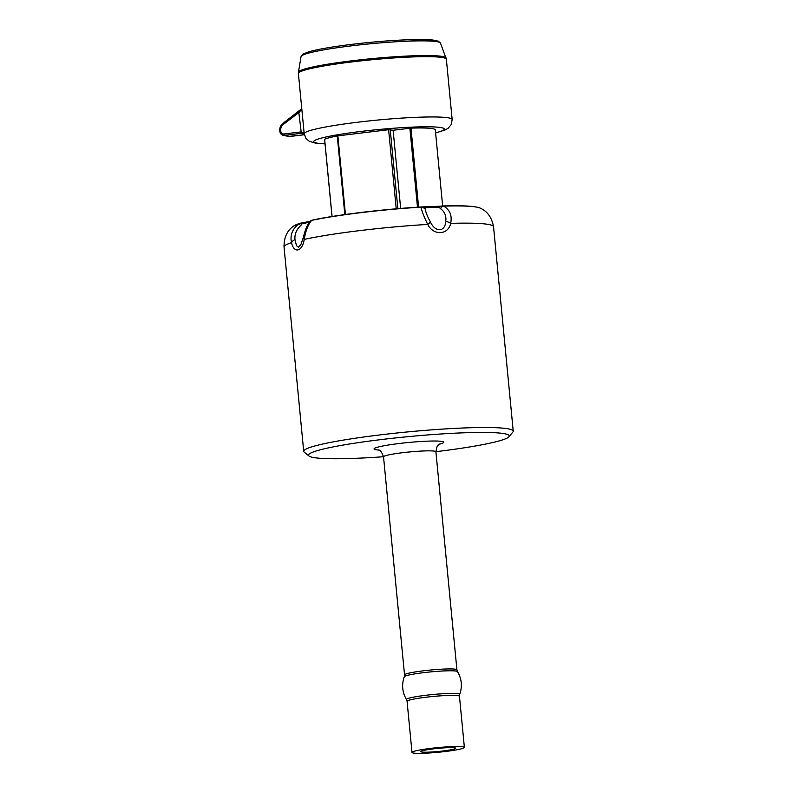 <?xml version="1.0" encoding="UTF-8"?>
<svg xmlns="http://www.w3.org/2000/svg" width="793" height="793" viewBox="0 0 793 793"><rect width="100%" height="100%" fill="white"/><g stroke="black" fill="none" stroke-linecap="round" stroke-linejoin="round"><path stroke-width="1.19" d="M433.384 748.87A17.545 1.556 -5.5 0 1 455.648 748.235A17.545 1.556 -5.5 0 1 438.341 751.477A17.545 1.556 -5.5 0 1 420.736 751.605A17.545 1.556 -5.5 0 1 433.384 748.87M430.976 748.354A26.308 2.339 -5.5 0 1 464.381 747.402A26.308 2.339 -5.5 0 1 438.42 752.25A26.308 2.339 -5.5 0 1 412.003 752.438A26.308 2.339 -5.5 0 1 430.976 748.354M383.525 456.728A100.86 8.961 -5.5 0 1 308.973 456.015A100.86 8.961 -5.5 0 1 381.235 439.57A100.86 8.961 -5.5 0 1 508.957 436.755A100.86 8.961 -5.5 0 1 435.912 451.683M508.957 436.755L512.893 432.026A105.241 9.357 174.5 0 0 513.23 431.154A105.241 9.357 174.5 0 0 379.609 434.96A105.241 9.357 174.5 0 0 303.709 451.326A105.241 9.357 174.5 0 0 304.215 452.119L308.973 456.015M304.304 134.394L303.273 132.907L300.378 131.985L301.35 133.333L298.683 111.397L301.598 108.879M301.35 133.333L304.462 135.028M300.378 131.985L284.033 133.967A3.073 2.944 102.3 0 1 280.801 131.271L280.722 130.448A6.582 6.314 102.3 0 1 283.329 124.422L299.12 112.358L301.816 109.107M303.194 133.769L303.511 133.958A1.318 0.902 125 0 0 303.531 133.977A4.381 4.213 -77.7 0 0 302.946 134.007L303.788 134.176M324.624 139.231L332.069 216.489L324.624 139.231A56.571 5.026 174.5 0 1 337.253 135.94L388.62 129.695L393.12 130.25L410.982 128.129A56.571 5.026 174.5 0 1 435.317 129.923L442.643 205.982M400.653 208.43L393.12 130.25M309.934 221.505L300.329 223.22A1.755 1.378 78 0 0 300.131 223.239A1.755 1.378 78 0 0 300.131 223.249A1.755 1.378 78 0 0 299.546 223.567L302.183 223.745L309.488 222.199M425.345 209.421L425.018 207.796A1.755 1.596 95.7 0 0 423.482 206.993L421.41 206.973A1.755 1.071 88.4 0 1 421.529 206.953L421.529 206.953A1.755 1.071 88.4 0 1 422.054 207.161L425.018 207.796L438.985 207.161L442.633 206.22A1.755 0.634 -93.5 0 0 442.306 206.002A1.755 0.634 -93.5 0 0 442.296 206.002A1.755 0.634 -93.5 0 0 442.246 206.021L439.074 206.269L438.985 207.161L440.561 208.728C444.734 211.761 446.469 215.954 445.745 221.306C445.19 232.151 435.278 232.617 430.44 222C427.536 216.816 425.841 212.623 425.345 209.421A6.136 5.66 -167.4 0 0 422.054 207.161L420.984 207.151A1.755 0.644 -93.5 0 0 420.696 206.993L420.696 206.993A1.755 0.644 -93.5 0 0 420.637 207.003A93.802 8.336 174.5 0 0 312.303 220.137A1.755 1.388 77.9 0 0 312.095 220.167L312.095 220.167A1.755 1.388 77.9 0 0 311.599 220.414A94.714 8.416 -5.5 0 1 420.984 207.151C421.807 211.087 424.047 216.836 427.724 224.419A6.136 0.724 -34.2 0 0 430.44 222M442.365 206.011L443.019 205.982A1.755 1.061 88.4 0 1 443.138 205.962L443.138 205.962A1.755 1.061 88.4 0 1 443.594 206.121A94.714 8.416 -5.5 0 1 480.142 208.073C487.368 211.265 491.838 217.49 493.543 226.768A105.241 9.357 174.5 0 0 450.662 223.368A6.136 2.349 -158.9 0 0 445.745 221.306M440.561 208.728A6.136 2.399 111.4 0 1 442.633 206.22L443.594 206.121C449.899 209.798 452.258 215.547 450.662 223.368C448.243 235.154 433.384 235.858 427.724 224.419A105.241 9.357 174.5 0 0 304.254 239.387C305.493 231.209 307.942 224.885 311.599 220.414L310.965 220.632A1.755 1.626 -108.4 0 1 311.49 220.325L311.49 220.325A1.755 1.626 -108.4 0 1 311.847 220.256M309.924 221.753L310.955 220.632A6.136 5.264 -142.2 0 0 309.914 221.614L312.095 220.167C336.153 214.893 382.86 209.233 420.696 206.993L439.074 206.269L424.106 207.042M302.748 222.803A1.755 0.714 82.2 0 0 302.678 222.803A1.755 0.714 82.2 0 0 302.183 223.745L300.606 225.698L299.06 223.636A1.755 1.626 -108.1 0 1 299.506 223.408L299.506 223.408A1.755 1.626 -108.1 0 1 299.873 223.329M310.559 221.247L299.506 223.408L293.628 226.035A94.714 8.416 -5.5 0 1 299.06 223.636C292.359 228.899 289.851 235.234 291.537 242.658C294.005 253.879 302.252 251.728 304.254 239.387A6.136 2.062 -166.4 0 1 303.213 237.781A6.136 2.062 -166.4 0 1 303.243 237.712M309.914 221.624C307.406 224.369 305.176 229.762 303.223 237.781L300.894 244.531L298.505 247.327L296.483 245.671L294.976 239.585C294.481 234.381 296.354 229.752 300.606 225.698M293.628 226.035C287.145 230.545 283.944 237.513 284.033 246.95A105.241 9.357 174.5 0 1 291.537 242.658A6.136 3.38 -19 0 1 294.976 239.585M426.059 697.225A26.308 2.339 -5.5 0 1 459.454 696.274L459.702 694.43A26.754 2.379 174.5 0 0 432.859 694.519A26.754 2.379 174.5 0 0 406.492 699.555L407.077 701.309A26.308 2.339 -5.5 0 1 426.059 697.225M406.492 699.555C402.249 692.279 401.516 684.666 404.291 676.716A26.754 2.379 -5.5 0 1 430.668 671.899A26.754 2.379 -5.5 0 1 457.502 671.602C461.744 678.867 462.478 686.48 459.702 694.43M457.502 671.602L456.917 669.837A26.308 2.339 174.5 0 0 430.5 670.035A26.308 2.339 174.5 0 0 404.539 674.883L383.534 456.808A26.308 2.339 -5.5 0 1 409.505 451.951A26.308 2.339 -5.5 0 1 435.912 451.762C436.844 446.826 437.587 444.635 438.152 445.2L439.986 443.812M439.282 444.229A35.08 3.122 174.5 0 0 408.593 442.484A35.08 3.122 174.5 0 0 378.786 450.047M303.273 132.907A1.318 0.902 125 0 0 303.521 133.967L303.223 133.779M284.033 133.967L284.518 135.345L300.864 133.363L302.946 134.007M280.801 131.271L279.899 131.509A4.381 4.213 -77.7 0 0 284.518 135.345L289.871 136.485M280.722 130.448L279.77 130.657L279.899 131.44M283.329 124.422L282.883 123.45L298.664 111.446M282.863 123.51A7.89 7.573 -77.7 0 0 279.82 130.617M288.454 136.436L304.294 134.751L289.812 136.495A4.381 4.213 102.3 0 1 288.454 136.436L283.17 135.286L279.77 130.657C279.582 127.703 280.623 125.294 282.883 123.45L301.558 108.829M438.271 41.97A67.94 6.037 174.5 0 0 352.013 44.339M446.062 57.958A74.175 6.592 174.5 0 0 351.923 60.803A74.175 6.592 174.5 0 0 298.436 72.173L298.386 73.471A74.324 6.612 -5.5 0 1 351.993 61.913A74.324 6.612 -5.5 0 1 446.36 59.227L440.502 43.139A70.062 6.225 -5.5 0 0 351.586 45.825A70.062 6.225 -5.5 0 0 301.062 56.561L298.436 72.173M446.36 59.227L452.159 119.525A74.324 6.612 174.5 0 0 357.792 122.211A74.324 6.612 174.5 0 0 304.195 133.769L298.386 73.471M325.021 143.791A65.561 5.829 -5.5 0 1 361.033 131.43A65.561 5.829 -5.5 0 1 430.401 126.821A65.561 5.829 -5.5 0 1 435.605 132.847M345.441 214.487L337.868 135.851M337.253 135.94L344.826 214.576M388.62 129.695L396.232 208.807M418.595 207.122L410.982 128.129M409.882 128.218L417.485 207.191M397.848 208.668L390.235 129.626M421.41 206.973L420.766 206.993M464.381 747.402L459.454 696.274M412.003 752.438L407.077 701.309M404.291 676.716L404.539 674.883M383.534 456.808C379.986 447.351 378.36 451.039 378.023 449.78L378.033 449.79M456.917 669.837L435.912 451.762M304.413 134.939L303.521 133.967M452.159 119.525L451.237 124.551L448.204 128.198L445.517 129.814L435.615 132.976M325.031 143.89L315.852 143.226L309.349 141.332L306.029 138.497L304.195 133.769M332.019 216.499L324.585 139.261M301.062 56.561L302.827 54.172L308.844 51.773C317.963 49.225 332.326 46.747 351.953 44.329C371.649 41.979 390.166 40.463 407.503 39.769L432.145 39.937L438.321 41.137L440.502 43.139M439.074 206.269L443.138 205.962C463.033 205.387 475.364 206.091 480.142 208.073M513.23 431.154L493.543 226.768M303.709 451.326L284.033 246.95"/></g></svg>
